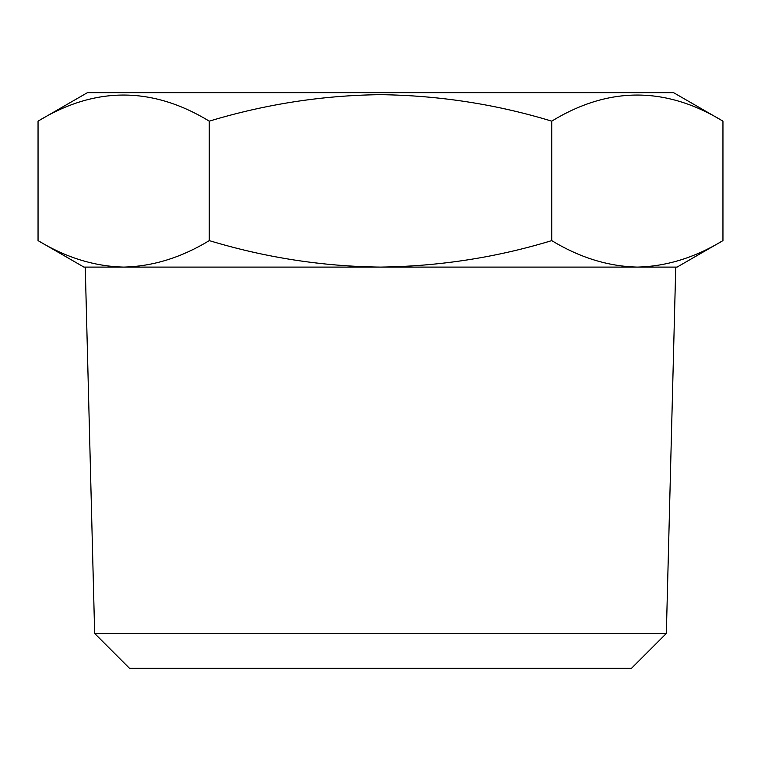 <?xml version="1.0" encoding="UTF-8"?>
<svg xmlns="http://www.w3.org/2000/svg" width="761" height="761" viewBox="0 0 761 761"><rect width="100%" height="100%" fill="white"/><g stroke="black" fill="none" stroke-linecap="round" stroke-linejoin="round"><path stroke-width="1.14" d="M94.659 633.456L129.551 668.348L631.449 668.348L666.341 633.456L94.659 633.456L85.261 267.101L123.663 267.101C94.469 266.398 65.931 257.56 38.05 240.619L38.05 121.151C94.982 86.354 152.057 86.354 209.275 121.151L209.275 240.619C181.318 257.579 152.78 266.417 123.663 267.101L677.071 267.101L722.95 240.619C694.993 257.579 666.455 266.417 637.337 267.101C608.144 266.398 579.606 257.56 551.725 240.619C496.315 257.503 439.24 266.331 380.5 267.101C322.502 266.445 265.427 257.618 209.275 240.619M666.341 633.456L675.739 267.101L637.337 267.101M38.05 121.151L87.42 92.652L673.58 92.652L722.95 121.151L722.95 240.619M209.275 121.151C265.427 104.162 322.502 95.325 380.5 94.668C439.24 95.439 496.315 104.276 551.725 121.151C608.657 86.354 665.732 86.354 722.95 121.151M38.05 240.619L83.929 267.101L123.663 267.101M551.725 121.151L551.725 240.619"/></g></svg>
